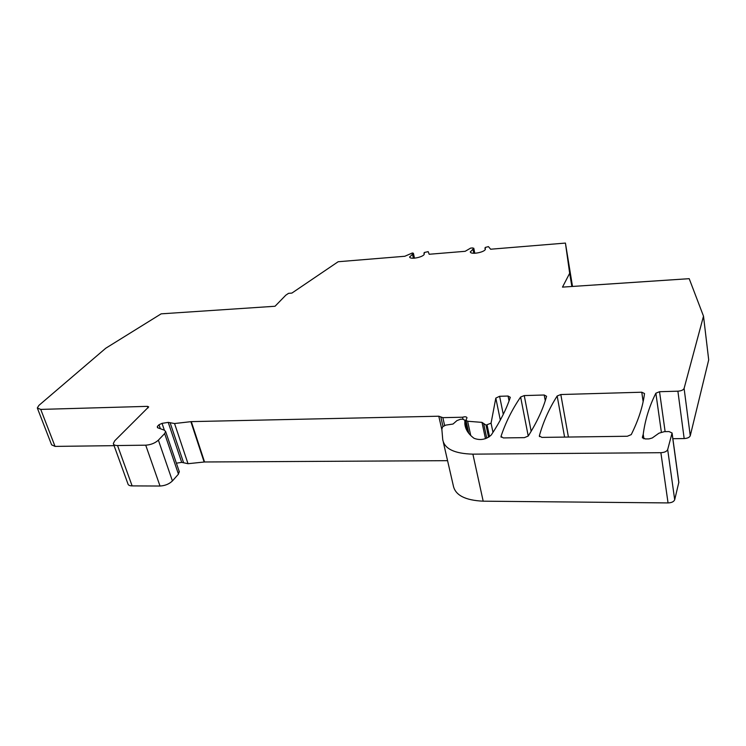<?xml version="1.0" encoding="UTF-8"?>
<svg xmlns="http://www.w3.org/2000/svg" width="746" height="746" viewBox="0 0 746 746"><rect width="100%" height="100%" fill="white"/><g stroke="black" fill="none" stroke-linecap="round" stroke-linejoin="round"><path stroke-width="1.12" d="M447.563 460.674L204.553 461.979L191.302 421.621L174.545 423.532L168.214 422.376L162.031 423.355L159.001 424.744L157.359 426.423L157.462 427.682L164.334 430.181L165.631 431.524L164.642 433.594L158.385 440.149C155.047 443.143 150.832 444.821 145.722 445.185L160.017 486.028C165.062 485.73 169.193 484.033 172.419 480.937L178.453 474.139L164.642 433.594M176.392 463.173L181.716 462.371L188.02 463.704L204.553 461.979M179.189 471.407L178.453 474.139M113.569 444.252L127.892 483.744C128.153 485.124 129.571 485.842 132.126 485.898L160.017 486.028M37.514 408.5L51.605 444.83L55.045 446.397L114.082 445.66M485.254 249.388L485.273 247.439L488.443 246.628L490.626 249.22L565.431 243.075L572.508 286.445M565.431 243.075L569.664 273.278L562.484 287.117L689.201 278.678L703.506 316.164L708.7 359.87L690.255 435.757C689.518 437.417 687.495 438.35 684.166 438.564L672.864 438.704M678.841 482.298L674.692 499.745C673.862 501.704 671.652 502.757 668.052 502.925L483.184 501.181C465.028 500.342 455.051 495.092 453.251 485.413L443.366 442.369M55.045 446.397L40.732 409.405L37.309 407.978L38.876 405.423L105.764 348.223L161.155 313.842L275.032 306.261L285.821 295.174L288.543 293.337L291.882 293.094L338.162 261.734L404.808 256.27L412.398 252.95L413.293 253.407L409.685 257.062M424.204 254.116L424.334 252.493L428.195 251.635L429.155 254.265L465.168 251.309L470.633 248.11L472.712 247.933L473.729 248.399L470.353 251.952M423.998 253.192L424.25 253.733C424.884 256.904 409.526 260.149 409.629 256.829M503.345 437.921L500.995 436.438C505.555 422.637 512.101 409.498 520.624 397.021L524.252 395.576L544.207 395.007L546.576 396.294C543.181 408.771 537.064 422.022 528.233 436.056L524.363 437.641L503.345 437.921M541.857 437.398L539.349 435.906C543.219 421.919 549.159 408.612 557.169 395.995L560.815 394.531L641.765 392.219L644.516 393.543C642.903 406.402 638.473 420.091 631.237 434.61L627.33 436.251L541.857 437.398M500.314 420.082L495.81 398.112L499.606 396.285L508.073 396.042L510.301 397.31C506.441 409.153 500.1 421.704 491.297 434.946C486.103 439.553 480.349 440.672 474.046 438.303C468.367 434.079 465.299 429.23 464.842 423.737L464.87 420.194L462.688 419.187L460.59 419.224L456.962 420.585L453.027 424.036L445.763 425.127L442.704 426.703L441.846 429.164L442.742 439.655C444.42 448.831 454.473 453.661 472.889 454.146L483.184 501.181M642.492 437.995L642.381 437.221L645.29 438.946L648.983 438.9L652.256 437.977L658.97 433.184L664.397 431.645L669.031 431.57L672.081 432.997L667.679 449.558C666.821 451.433 664.555 452.486 660.881 452.701L472.889 454.146M642.381 437.221L643.22 434.321C645.113 419.895 649.328 406.197 655.865 393.217L659.539 391.706L677.89 391.184C681.275 390.932 683.345 390.009 684.101 388.414L690.255 435.757M703.506 316.164L684.101 388.414M485.012 248.148L485.376 248.828C486.019 252.129 470.185 255.188 470.306 251.747M40.732 409.405L147.438 406.356L148.687 406.887L114.735 440.783L113.317 443.562C113.551 444.868 114.959 445.521 117.542 445.539L145.722 445.185M191.302 421.621L438.779 416.212L442.844 417.648L462.585 417.228C464.991 416.492 466.464 416.678 467.005 417.769L465.933 420.25L467.63 421.257L481.991 422.376L486.028 425.127L491.064 423.159L495.81 398.112M463.024 419.187L462.585 417.228M571.874 286.492L569.664 273.278M572.098 286.473L566.708 251.971L572.48 286.445M414.375 258.209L413.293 253.407M413.974 258.228L412.976 253.808M413.405 258.247L412.482 254.144M564.591 437.091L557.169 395.995M539.489 436.634L539.349 435.906M643.136 401.618L641.765 392.219M568.415 437.044L560.815 394.531M528.233 436.046L520.624 397.021M501.172 437.268L500.995 436.438M545.27 400.695L544.207 395.007M531.161 431.291L524.252 395.576M464.87 420.287L467.248 431.123M466.754 430.246L464.814 421.378M509.052 400.919L508.073 396.042M503.28 414.347L499.606 396.285M492.985 432.382L491.064 423.159M489.535 436.69L487.101 425.108M488.593 437.296L486.028 425.127M486.756 438.21L483.809 424.325M444.616 425.416L442.844 417.648M442.965 426.367L440.811 416.93M441.902 429.864L438.779 416.212M474.717 253.286L473.729 248.399M474.353 253.295L473.44 248.8M473.813 253.276L472.973 249.145M672.053 433.286L678.832 482.737M667.679 449.558L674.692 499.745M684.166 438.564L677.89 391.184M665.124 431.636L659.539 391.706M661.357 432.093L655.865 393.217M643.882 438.797L643.22 434.321M643.677 438.741L643.099 434.862M660.881 452.701L668.052 502.925M204.134 462.007L190.864 421.649M188.02 463.704L174.545 423.532M183.591 462.707L170.097 422.674M181.716 462.371L168.214 422.376M164.362 430.19L162.031 423.355M160.362 428.736L159.001 424.744M157.835 427.812L157.359 426.423M172.419 480.937L158.385 440.149M132.126 485.898L117.542 445.539M147.978 407.941L147.438 406.356M470.745 435.524L467.63 421.257M481.991 422.376L485.459 438.685M413.377 253.211L414.496 258.2M423.952 253.127L424.185 254.162M464.87 420.194L467.285 431.179M464.842 423.737L465.793 428.073M483.781 424.25L486.737 438.21M473.785 248.222L474.81 253.286M484.947 248.054L485.226 249.453M672.081 432.997L678.86 482.429M165.631 431.524L179.385 471.976M465.97 420.436L468.796 433.361"/></g></svg>
